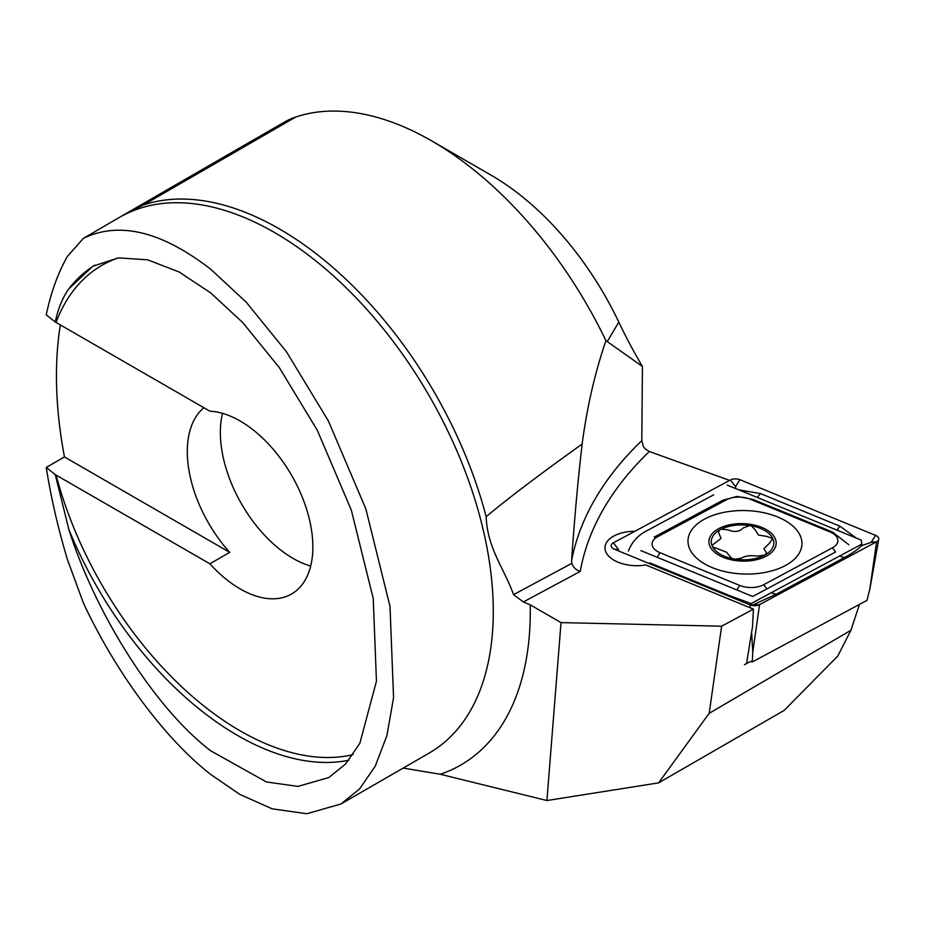 <?xml version="1.0" encoding="UTF-8"?>
<svg xmlns="http://www.w3.org/2000/svg" width="925" height="925" viewBox="0 0 925 925"><rect width="100%" height="100%" fill="white"/><g stroke="black" fill="none" stroke-linecap="round" stroke-linejoin="round"><path stroke-width="1.39" d="M744.486 664.682L750.695 661.34L746.579 663.549L752.499 626.711L753.424 609.124L645.823 564.967A30.837 17.17 1.7 0 1 604.985 547.588A30.837 17.17 1.7 0 1 634.816 531.32A30.837 17.17 1.7 0 0 604.985 547.588A30.837 17.17 1.7 0 0 614.015 560.215A30.837 17.17 1.7 0 0 645.823 564.967L746.232 606.164M753.424 609.124L721.616 626.202L561.024 622.606L530.222 604.823L523.388 601.944L513.548 594.659C504.368 568.713 487.359 548.513 486.157 516.717A310.291 179.149 -120 0 0 279.431 228.949A310.291 179.149 -120 0 0 143.433 204.968L130.333 211.062L83.423 238.326C119.325 221.029 161.782 231.366 210.808 269.325L246.177 302.14L286.392 351.662L328.375 420.956L365.826 508.831L390.015 606.453L393.564 697.681L386.916 735.525L375.261 766.154L359.571 788.944L340.99 803.975L306.857 813.734L272.181 808.832L239.725 794.355L210.808 774.514C164.927 738.786 116.192 673.192 83.423 603.065L67.421 559.544C58.044 528.233 50.991 497.546 46.25 467.46L64.472 456.95L229.712 552.352L209.883 563.799A102.814 59.362 -120 0 0 240.165 588.913A102.814 59.362 -120 0 0 291.572 594A102.814 59.362 -120 0 0 307.331 511.618A102.814 59.362 -120 0 0 240.165 421.025A102.814 59.362 -120 0 0 209.883 411.174L55.257 321.993C58.125 308.626 62.657 297.549 68.843 288.797L92.824 266.273L118.319 257.878L147.665 259.832L179.126 271.973L210.808 292.982L242.87 322.721L279.315 367.607L317.356 430.403L351.303 510.057L373.238 598.533L376.452 681.216L359.86 743.284L345.638 763.934L328.803 777.567L297.862 786.412L266.435 781.96L210.808 750.857C156.152 709.44 96.316 616.108 68.843 529.424L55.257 474.618L46.25 467.46M203.916 407.728A102.814 59.362 -120 0 0 229.712 552.352M222.52 413.348A102.814 59.362 -120 0 0 293.04 558.388A102.814 59.362 -120 0 0 310.696 566.065M403.161 768.085L440.288 774.271L546.918 800.53L658.612 782.874L709.174 713.314L721.616 626.202M859.475 604.418L850.907 630.283L837.749 656.091L784.215 710.365L658.612 782.874M709.174 713.314L850.907 630.283M60.345 324.837A390.674 225.561 -120 0 0 64.472 456.95M55.257 321.993L46.25 314.847C50.991 292.288 58.044 272.817 67.421 256.41L83.423 238.326M130.333 211.062L284.287 122.169A186.919 107.924 60 0 1 295.827 116.989A310.291 179.149 60 0 1 431.825 140.97L491.302 175.311A226.174 130.587 60 0 1 618.813 322.12A320.848 185.243 -120 0 0 642.424 366.439L641.8 440.658L643.303 446.359L645.049 448.764L649.338 451.504A551.427 307.054 1.7 0 0 580.252 571.407L523.388 601.944M486.157 516.717C507.883 498.494 539.865 474.271 582.137 444.046C587.005 407.162 594.937 372.694 605.933 340.666L642.424 366.439M431.825 140.97A310.291 179.149 60 0 1 605.933 340.666M561.024 622.606L546.918 800.53M729.628 480.399L649.338 451.504M55.257 474.618L209.883 563.799M513.548 594.659L571.812 563.36L571.581 560.747C574.356 519.896 577.871 480.988 582.137 444.046M571.812 563.36C573.234 567.372 576.055 570.054 580.252 571.407M749.215 604.568L861.811 544.097L861.175 540.084L727.212 485.105M785.29 565.58A57.015 31.751 1.7 0 0 801.963 543.993A57.015 31.751 1.7 0 0 767.207 513.525A57.015 31.751 1.7 0 0 704.665 519.029A57.015 31.751 1.7 0 0 687.992 540.605A57.015 31.751 1.7 0 0 722.737 571.083A57.015 31.751 1.7 0 0 785.29 565.58M750.221 499.188A18.697 10.406 1.7 0 0 726.287 499.87L657.548 536.778A18.697 10.406 1.7 0 0 660.045 552.722L739.722 585.421A18.697 10.406 1.7 0 0 763.657 584.739L832.396 547.831A18.697 10.406 1.7 0 0 829.898 531.887L750.221 499.188L752.834 499.35L736.994 496.424L722.922 500.194L726.287 499.87M739.954 479.717A7.481 4.163 1.7 0 0 730.38 479.994L613.344 542.836A7.481 4.163 1.7 0 0 611.182 546.016A7.481 4.163 1.7 0 0 614.35 549.219L749.99 604.881A7.481 4.163 1.7 0 0 759.564 604.615L876.599 541.761A7.481 4.163 1.7 0 0 878.75 539.275A7.481 4.163 1.7 0 0 875.593 535.39L739.954 479.717L735.56 486.631L730.38 479.994M750.695 661.34L752.268 661.988L866.945 600.394L869.812 589.271L876.599 541.761L871.2 542.293L875.593 535.39M752.268 661.988L752.777 652.125L759.564 604.615L749.99 604.881L750.163 607.783M861.765 545.634L871.2 542.293M861.163 545.958C858.146 549.253 852.723 553.034 844.895 557.312L776.144 594.232L753.817 604.453L754.176 605.147M751.112 603.551L729.478 595.561L649.801 562.863M735.722 488.608L735.56 486.631M738.844 489.88L760.327 493.534L840.004 526.232L856.284 538.072M862.643 545.16L861.788 544.813M628.422 551.057C631.578 542.697 637.082 536.269 644.922 531.771L713.661 494.852M848.768 544.709L832.512 532.048L829.898 531.887M640.863 550.618L752.707 596.463L766.894 588.89L763.657 584.739M772.988 539.437L772.768 538.442L769.681 542.963L763.9 548.733L766.513 553L764.697 555.15L756.962 556.098C750.603 555.185 745.457 555.844 741.549 558.099L735.202 559.174A31.311 17.436 1.7 0 0 764.697 555.15A31.311 17.436 1.7 0 0 772.768 538.442L766.513 536.338L758.396 535.066L755.216 529.771M755.205 529.921L751.331 525.816L749.793 525.55A31.311 17.436 1.7 0 0 721.176 529.192L719.592 530.048A31.311 17.436 1.7 0 0 712.053 545.658L712.632 546.883A31.311 17.436 1.7 0 0 720.425 554.26A31.311 17.436 1.7 0 0 733.675 558.908L735.202 559.174M712.632 546.883L726.553 552.225L729.767 556.133M729.779 556.041L731.617 558.203L733.675 558.908M766.351 556.11A33.647 18.731 1.7 0 0 766.328 529.609A33.647 18.731 1.7 0 0 718.76 528.637A33.647 18.731 1.7 0 0 718.771 555.139A33.647 18.731 1.7 0 0 766.351 556.11M772.768 538.442A31.311 17.436 1.7 0 0 751.331 525.816M719.592 530.048L718.482 532.141L721.038 538.419L712.03 545.334M749.793 525.55L743.434 527.828C739.468 531.852 734.323 532.523 728.021 529.828L721.176 529.192M123.175 215.375A309.355 178.606 60 0 1 274.54 232.533A309.355 178.606 60 0 1 476.629 505.142A309.355 178.606 60 0 1 429.212 753.043L340.99 803.975M94.905 265.128A280.391 161.887 -120 0 0 68.843 288.797M118.481 257.855A276.644 159.724 -120 0 0 56.055 322.363M68.843 529.424A280.391 161.887 -120 0 0 237.528 735.433A280.391 161.887 -120 0 0 348.875 760.2M56.055 474.988A276.644 159.724 -120 0 0 240.165 730.854A276.644 159.724 -120 0 0 353.061 754.615M530.222 604.823A335.532 193.718 60 0 1 440.288 774.271M295.827 116.989L143.433 204.968M571.581 560.747A560.77 312.268 -178.3 0 1 641.8 440.658M607.286 341.498L618.813 322.12M752.777 652.125L751.609 632.284M613.344 542.836L618.524 549.473L614.35 549.219M832.512 532.048L752.834 499.35M766.894 588.89L835.633 551.971L832.396 547.831M736.982 589.745L739.722 585.421M657.305 557.047L660.045 552.722M722.922 500.194L654.172 537.113L657.548 536.778M760.327 493.534A13.089 6.082 -67.7 0 1 757.136 497.396M840.004 526.232L836.813 530.094M844.895 557.312A13.089 7.816 61.8 0 1 839.865 555.879M776.144 594.232L771.115 592.798M869.812 589.271L878.75 539.275"/></g></svg>
